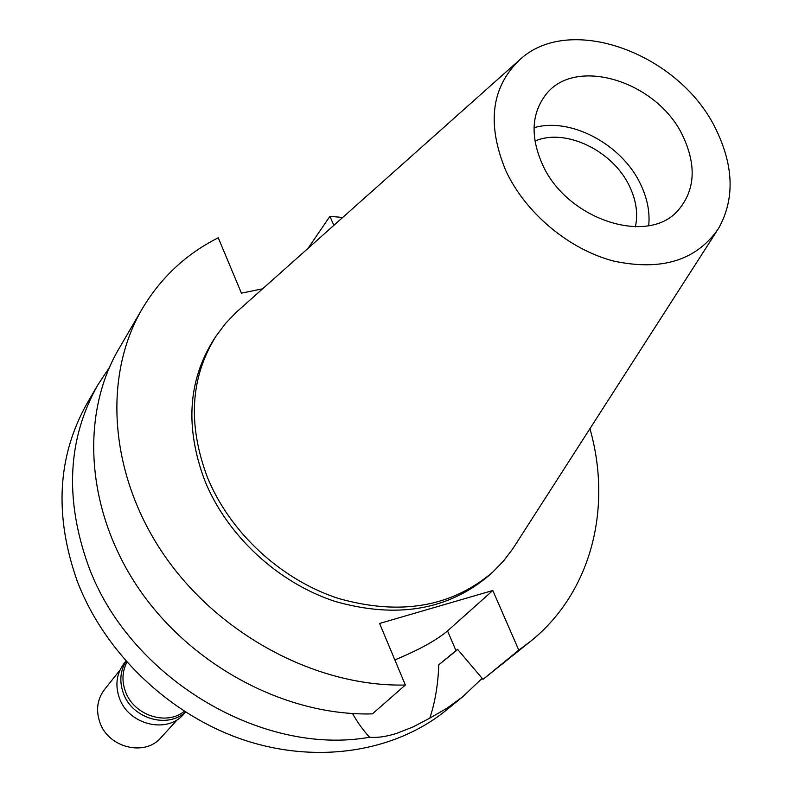 <?xml version="1.0" encoding="UTF-8"?>
<svg xmlns="http://www.w3.org/2000/svg" width="792" height="792" viewBox="0 0 792 792"><rect width="100%" height="100%" fill="white"/><g stroke="black" fill="none" stroke-linecap="round" stroke-linejoin="round"><path stroke-width="1.19" d="M716.641 130.769C733.877 167.082 734.56 199.564 718.7 228.195C696.752 260.37 661.716 271.319 613.602 261.053C568.834 249.371 525.334 212.9 505.801 170.646C486.397 123.542 491.337 86.308 520.611 58.964C571.477 12.801 681.585 54.757 716.641 130.769M683.357 137.065C658.172 81.022 573.834 54.945 544.866 95.921C531.481 114.503 530.591 137.125 542.164 163.766C565.993 219.364 648.193 246.381 678.417 210.009C694.921 190.347 696.574 166.033 683.357 137.065M716.681 231.333L512.79 548.797L503.474 561.073L492.683 572.171C451.43 607.137 399.96 615.879 338.273 598.396C280.695 579.635 229.522 532.105 207.217 476.843C187.506 423.829 190.486 376.863 216.166 335.947L225.443 323.552L236.105 312.434L517.829 61.449M216.166 335.947L213.652 339.758C188.031 380.606 185.031 427.462 204.663 480.328C226.868 535.432 277.873 582.803 335.283 601.484C396.792 618.899 448.133 610.147 489.308 575.239L492.683 572.171M262.677 288.783L241.421 293.159L218.245 237.778C186.15 253.965 160.816 277.636 142.243 308.791L118.82 348.935C79.952 415.117 85.922 511.028 138.778 588.634C191.615 666.181 286.377 716.265 372.428 713.879L405.356 685.031C316.859 687.05 218.889 634.996 164.033 554.944C109.147 474.834 102.574 376.309 142.243 308.791M589.931 428.67C612.394 507.553 591.664 591.842 531.056 640.936L518.78 650.143L492.812 590.495L379.596 623.452L405.356 685.031M333.848 225.364L329.918 216.335L342.708 217.473M492.812 590.495L447.549 630.907C436.333 640.352 418.76 650.014 394.842 659.904M518.78 650.143L483.031 679.368L457.548 649.292L438.778 664.805L457.736 649.519M329.918 216.335L307.989 248.411M483.031 679.368L531.056 640.936M352.519 713.533C357.826 722.858 363.518 730.759 369.617 737.233C261.004 756.746 128.116 676.625 88.061 564.854C64.499 498.267 67.766 438.263 97.871 384.853L109.336 367.587M369.617 737.233C377.23 737.956 386.318 736.649 396.861 733.313L413.177 726.888L429.818 718.126C435.075 702.375 438.065 684.595 438.778 664.805M97.871 384.853L87.209 403.128C57.42 455.994 54.064 515.245 77.151 580.902C104.435 652.638 168.884 714.493 242.956 739.669C317.137 764.656 395.238 751.885 446.47 710.038L462.855 696.653L447.025 708.206L429.818 718.126M482.15 678.328L462.855 696.653M126.74 662.538L126.364 663.28C122.166 672.17 121.869 681.575 125.453 691.505C133.492 714.74 165.261 725.858 183.398 711.998L184.061 711.513M635.372 226.819C638.164 214.058 636.293 200.722 629.759 186.833C613.513 151.005 565.577 127.601 534.986 141.065M534.056 127.71C570.814 116.85 622.373 144.629 640.758 184.645C647.381 198.594 650.034 212.256 648.707 225.651M185.407 712.028C167.597 729.105 131.997 718.483 123.364 693.238C119.275 681.684 120.156 671.042 126.017 661.29M125.888 661.152L124.067 663.439C116.493 673.606 114.939 685.139 119.394 698.059C128.393 724.68 166.944 734.233 183.586 714.295L185.566 712.137M119.958 670.131L104.495 689.505C97.248 699.217 95.723 710.216 99.911 722.512C108.365 747.816 144.995 756.756 160.905 737.689L177.626 719.403M447.549 630.907L455.984 650.648M183.398 711.998L184.318 711.335M126.364 663.28L126.878 662.27"/></g></svg>
